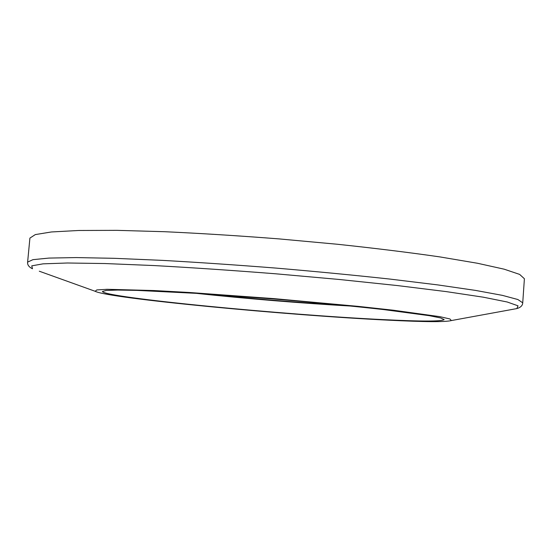 <?xml version="1.0" encoding="UTF-8"?>
<svg xmlns="http://www.w3.org/2000/svg" width="552" height="552" viewBox="0 0 552 552"><rect width="100%" height="100%" fill="white"/><g stroke="black" fill="none" stroke-linecap="round" stroke-linejoin="round"><path stroke-width="0.83" d="M387.932 320.146C288.151 315.371 107.992 298.315 95.158 291.283L96.793 289.938L107.06 289.303L154.022 290.545L189.281 292.484L273.847 298.618L358.289 306.381L393.383 310.224L439.923 316.669L449.942 318.973L451.343 320.567C445.636 322.12 424.502 321.982 387.932 320.146M27.621 262.124L29.912 238.091L35.314 234.586L51.419 231.964L78.743 230.481L116.996 230.35L164.855 231.716C200.831 233.379 238.802 235.766 278.76 238.878L337.534 244.274C375.422 248.31 409.494 252.512 439.751 256.887L477.466 263.256L504.176 269.183L519.639 274.406L524.4 278.746L522.73 302.827L517.893 299.529L502.334 295.354L475.513 290.407L437.681 284.894L390.119 279.098C354.274 275.2 316.351 271.543 276.359 268.12C236.339 264.96 198.334 262.379 162.322 260.371L114.457 258.322L76.231 257.577L48.962 258.081L32.934 259.661L27.621 262.124C27.296 264.822 28.911 267.037 32.478 268.762L31.768 265.843L43.07 263.842L67.406 263L104.866 263.539L154.187 265.567C192.2 267.658 232.765 270.411 275.89 273.813L339.121 279.464L397.302 285.556L446.292 291.615L483.338 297.197L507.212 301.999L518.031 305.822L516.851 308.582L509.724 309.886M383.599 319.636C285.522 314.999 104.742 297.673 102.403 291.497L106.212 290.449L117.693 290.055L136.937 290.387L196.395 293.353L273.82 299.005C314.426 302.399 352.983 306.125 383.861 309.603L429.311 315.675L440.565 317.938L444.16 319.594C441.641 321.505 421.452 321.519 383.599 319.636M196.457 293.36C244.736 298.57 302.579 303.324 351.058 306.07M205.454 293.933C250.918 298.687 296.458 302.434 342.088 305.166M39.302 271.211L95.158 291.283M522.73 302.827C522.613 305.546 520.653 307.464 516.851 308.582L451.343 320.567"/></g></svg>
